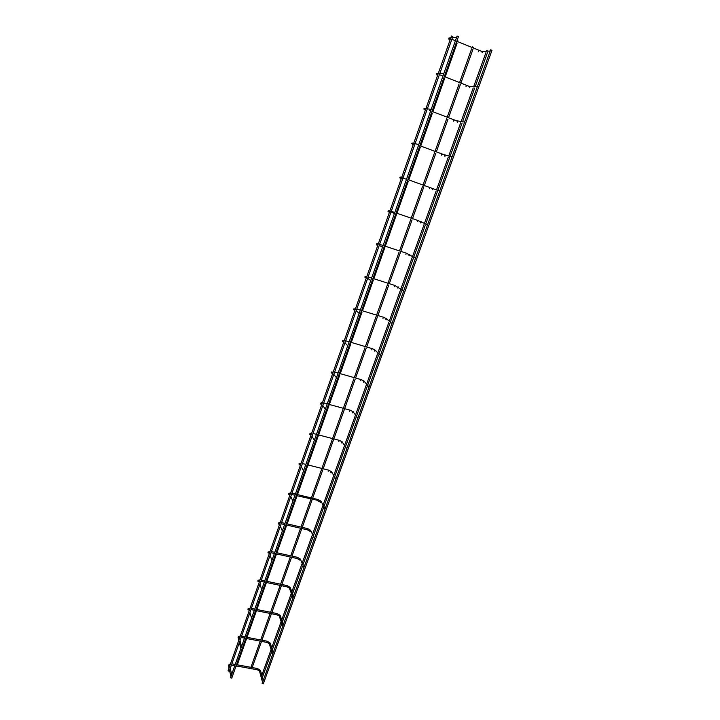 <?xml version="1.0" encoding="UTF-8"?>
<svg xmlns="http://www.w3.org/2000/svg" width="720" height="720" viewBox="0 0 720 720"><rect width="100%" height="100%" fill="white"/><g stroke="black" fill="none" stroke-linecap="round" stroke-linejoin="round"><path stroke-width="1.08" d="M231.129 676.044L230.895 676.701M262.737 681.687L262.494 682.362M458.424 36.567L457.074 36.045L230.517 677.772L231.741 678.096M457.875 40.869L457.083 40.446M236.808 666.153L235.953 666.261M490.653 49.815L491.985 50.319L263.322 683.847L262.116 683.523L490.653 49.815M241.047 647.946L240.813 648.612M272.754 653.913L272.511 654.597M251.091 619.497L250.848 620.172M282.897 625.788L282.645 626.481M261.261 590.679L261.027 591.363M293.175 597.303L292.923 598.005M271.566 561.483L271.323 562.176M303.579 568.458L303.318 569.16M282.006 531.918L281.763 532.62M314.109 539.235L313.857 539.955M292.581 501.966L292.338 502.668M324.783 509.634L324.522 510.363M303.3 471.609L303.048 472.329M335.601 479.655L335.331 480.393M314.154 440.856L313.902 441.585M346.554 449.28L346.284 450.027M325.161 409.698L324.9 410.436M357.651 418.5L357.381 419.256M336.312 378.117L336.042 378.864M368.901 387.315L368.622 388.08M347.607 346.113L347.337 346.869M380.295 355.716L380.016 356.49M359.064 313.668L358.794 314.433M391.842 323.685L391.563 324.468M370.674 280.782L370.395 281.556M403.551 291.222L403.263 292.023M382.446 247.437L382.167 248.229M415.422 258.318L415.125 259.128M394.38 213.633L394.101 214.434M427.446 224.964L427.149 225.783M406.485 179.352L406.197 180.171M439.641 191.142L439.344 191.97M412.362 144.333L412.119 143.001L418.761 144.576L418.464 145.422M452.007 156.852L451.71 157.698M424.656 109.818L424.233 108.486L431.199 109.341L430.902 110.178M457.569 120.897L464.553 122.067L464.238 122.94M443.826 73.584L443.52 74.43M469.971 86.355L477.261 86.823L476.955 87.687M456.633 37.314L456.327 38.169M490.167 51.057L489.843 51.939M473.634 47.322L472.329 46.818L472.077 47.538M251.676 668.862L250.506 668.511M452.79 36.531L451.458 36.018L228.024 670.869L229.239 671.193M486.432 51.237L486.747 50.463L487.989 51.165M262.386 677.376L271.692 651.627M229.023 668.034L228.384 665.154L229.185 664.713L229.599 665.352M257.31 668.547L257.094 669.663M260.631 670.986L260.226 670.383L259.434 670.815L262.476 682.047M238.797 640.269L238.104 637.515L238.905 637.074L239.319 637.74M267.102 641.241L266.877 642.366M270.441 643.68L270.036 643.041L269.244 643.482L272.493 654.264M248.112 610.101L248.751 609.084L249.156 609.786M277.011 613.602L276.777 614.745M280.377 616.023L279.981 615.375L279.18 615.807L282.645 626.13M258.102 581.796L257.913 581.184L258.714 580.743L259.11 581.472M287.055 585.612L286.803 586.773M266.031 581.139L287.19 585.621L290.205 587.412L289.242 587.79L292.914 597.636M290.439 588.033L293.535 596.277M268.227 553.131L268.002 552.483L268.812 552.042L269.199 552.807M297.216 557.28L296.964 558.468L275.697 553.77M300.618 559.692L300.231 558.981L299.421 559.422L299.7 560.088M278.487 524.106L278.217 523.422L279.036 522.981L279.414 523.773M307.503 528.588L307.233 529.785L285.921 524.862M310.941 530.973L310.545 530.262L309.735 530.694L310.059 531.396M288.891 494.703L288.567 493.983L289.386 493.542L289.791 494.28M288.711 494.316L288.522 493.659L289.386 493.542L289.98 494.838M296.676 494.397L318.06 499.563L317.979 500.4L296.262 495.576M321.381 501.894L320.994 501.165L320.184 501.606L320.562 502.335M299.43 464.922L299.052 464.166L299.799 463.707L300.24 464.562M328.599 470.133L328.176 471.321M331.983 472.401L331.515 471.69L330.759 472.149L331.146 472.887M310.068 434.736L309.663 433.962L310.356 433.503L310.923 434.232M339.282 440.334L338.85 441.531M342.711 442.494L342.288 441.864L341.469 442.305L341.865 443.061M320.823 404.154L320.427 403.371L321.048 402.903L321.696 403.569M350.1 410.148L349.668 411.363M353.574 412.2L353.151 411.633L352.323 412.074L352.71 412.848M331.722 373.167L331.326 372.366L331.884 371.898L332.604 372.483M339.426 373.428L361.08 379.593L360.621 380.79M364.563 381.501L363.897 380.997L363.312 381.456L363.699 382.248M342.765 341.766L342.369 340.956L342.873 340.497L343.638 340.974M372.168 348.579L371.718 349.83M375.687 350.397L374.454 350.433L374.841 351.243M353.961 309.951L353.556 309.123L354.807 309.042M383.418 317.187L382.959 318.456M386.937 318.87L385.74 319.005L386.118 319.824M365.301 277.713L364.896 276.867L366.093 276.669M394.812 285.381L394.353 286.668M398.322 286.929L397.17 287.154L397.557 287.991M376.794 245.034L376.389 244.17L377.505 243.873M406.368 253.152L405.9 254.448M409.833 254.565L408.762 254.88L409.14 255.735M388.44 211.914L388.044 211.032L389.043 210.645M418.068 220.491L417.6 221.805M421.479 221.778L420.498 222.165L420.885 223.038M400.248 178.335L399.852 177.435L400.725 176.985M429.939 187.38L429.462 188.721M433.26 188.568L432.405 189.018L432.783 189.9M411.669 143.361L413.046 143.217M441.963 153.828L441.459 155.169M445.329 154.962L444.465 155.412L444.969 156.348M424.287 109.782L423.792 108.864L425.124 108.594M454.149 119.808L453.636 121.167M432.018 111.393L456.993 120.96L457.335 122.301M437.103 74.799L436.275 73.836L437.355 73.494M466.515 85.32L465.975 86.697M444.321 76.59L469.377 86.436L469.854 87.768M449.712 39.258L448.758 38.322L449.748 37.926M479.043 50.355L478.485 51.741M482.544 51.336L481.671 51.786L482.544 52.722M231.669 674.514L230.274 668.34M229.743 665.991L229.554 665.163M230.571 663.642L228.366 665.244M230.886 676.368L229.545 670.392M229.527 665.028L230.13 664.884M231.858 663.831L235.224 664.443M236.511 664.686L257.463 668.52L260.505 670.518L263.214 680.373M257.121 669.717L236.088 665.883M234.801 665.649L231.435 665.028M257.22 669.744L259.407 670.941M458.469 36.549L231.732 678.204M457.92 40.851L457.641 41.634M457.146 43.029L445.167 76.923M444.681 78.291L432.864 111.717M432.387 113.067L420.732 146.034M420.255 147.366L408.762 179.892M408.294 181.197L396.954 213.282M396.495 214.569L385.308 246.222M384.858 247.491L373.815 278.721M373.374 279.981L362.475 310.788M362.043 312.03L351.288 342.441M350.856 343.665L340.254 373.671M339.822 374.886L329.193 404.928M328.923 405.693L318.447 435.339M318.177 436.113L307.836 465.345M307.557 466.137L297.216 495.396M297.081 495.774L287.145 523.872M286.731 525.051L276.93 552.771M276.507 553.95L266.841 581.31M266.418 582.498L256.869 609.498M256.455 610.686L247.032 637.335M246.609 638.523L237.312 664.83M241.542 646.533L240.039 640.602M239.472 638.352L239.274 637.56M240.273 636.084C239.085 636.039 238.365 636.363 238.122 637.047L238.086 637.596M240.813 648.261L239.364 642.519M239.238 637.425L239.841 637.308M241.56 636.282L244.935 636.93M246.231 637.182L267.246 641.223L270.288 643.158L273.195 652.698M266.895 642.42L245.808 638.37M244.512 638.127L241.146 637.479M267.003 642.438L269.217 643.626M251.55 618.192L249.93 612.522M249.318 610.371L249.102 609.606M250.092 608.175C248.598 608.319 247.887 608.616 247.95 609.084M249.174 609.444L249.66 609.39M251.388 608.391L254.772 609.075M256.068 609.336L277.155 613.593L280.188 615.456L283.302 624.663M248.103 610.074L247.941 609.102M276.795 614.781L255.645 610.524M254.349 610.263L250.965 609.579M276.903 614.808L279.153 615.969M261.684 589.5L259.947 584.082M259.29 582.03L259.137 581.121M260.037 579.924C258.597 580.014 257.886 580.293 257.904 580.77M259.146 581.157L259.614 581.13M261.333 580.149L264.726 580.869M286.812 586.8L265.608 582.327M264.312 582.048L260.919 581.337M286.929 586.827L289.206 587.979M271.944 560.43L270.09 555.291M269.388 553.338L269.235 552.429M270.108 551.313L267.984 552.087M269.208 552.519L269.685 552.501M271.413 551.556L274.815 552.303M276.12 552.591L297.351 557.289L300.339 559.026L303.903 567.54M274.392 553.482L270.99 552.735M297.081 558.495L299.628 559.908M282.339 530.991L280.368 526.122M279.621 524.277L279.45 523.359M280.305 522.333L278.19 523.053M279.252 523.53L279.882 523.521M281.61 522.585L285.021 523.377M286.335 523.683L307.638 528.606L310.608 530.271L314.406 538.416M284.607 524.556L281.196 523.773M307.359 529.812L309.996 531.243M290.772 496.575L292.869 501.156M289.809 493.929L289.386 493.227L290.628 492.984M295.371 494.082L291.942 493.254M294.948 495.261L291.528 494.433M318.06 499.563L320.994 501.165L325.044 508.923M317.763 500.76L320.508 502.227M299.007 463.851L299.799 463.707L300.474 465.012M301.32 466.641L303.543 470.934M300.285 464.112L300.042 463.392L301.095 463.257M335.817 479.043L331.515 471.69L328.608 470.142L307.161 464.742M305.847 464.409L302.409 463.545M298.998 463.869L299.196 464.463M309.636 434.07L310.356 433.503L311.112 434.79M312.003 436.302L314.361 440.289M310.905 433.899L310.743 433.242L311.688 433.143M346.743 448.758L342.162 441.846L339.291 440.352L317.772 434.7M316.458 434.349L313.011 433.449M320.391 403.479L321.048 402.903L321.894 404.154M322.839 405.549L325.323 409.23M321.669 403.299L321.561 402.705L322.425 402.642M357.804 418.068L352.962 411.615L350.118 410.166L328.527 404.262M327.204 403.902L323.748 402.957M331.245 372.123L331.884 371.898L332.82 373.104M333.819 374.382L336.438 377.739M332.568 372.294L333.306 371.727M338.094 373.05L334.629 372.069M361.08 379.593L363.897 380.997L369.027 386.955M342.333 341.118L342.873 340.497L343.899 341.622M344.952 342.774L347.715 345.816M343.611 340.875L344.322 340.416M380.403 355.428L374.985 349.974L372.195 348.624L350.46 342.189M349.128 341.802L345.654 340.767M353.52 309.33L354.015 308.673L355.131 309.717M356.238 310.734L359.145 313.443M354.798 309.033L355.491 308.682M391.923 323.46L386.226 318.555L383.445 317.241L361.647 310.536M360.315 310.122L356.823 309.051M364.86 277.119L365.31 276.435L366.516 277.362M367.677 278.253L370.737 280.611M366.138 276.714L366.813 276.516M403.614 291.051L394.848 285.435L372.987 278.46M371.646 278.028L368.145 276.912M376.353 244.485L376.767 243.747L378.063 244.557M390.87 212.409L379.278 245.313L382.491 247.32M377.649 243.963L378.288 243.927M415.467 258.192L406.413 253.206L384.471 245.943M383.13 245.502L379.62 244.341M388.017 211.419L388.386 210.627L394.407 213.552M389.385 210.807L389.916 210.888M427.482 224.865L418.122 220.554L396.117 212.994M394.767 212.526L391.257 211.32M399.852 177.921L400.167 177.048L406.494 179.307M439.668 191.079L407.925 179.586M452.025 156.816L444.789 155.016L419.886 145.728M430.659 110.88L429.516 110.439M436.518 74.826L436.527 73.485L443.799 73.602M442.953 76.05L439.938 74.853M448.992 39.429L448.992 37.989L456.588 37.341M490.14 51.075L481.923 51.426L456.795 41.283M455.427 40.725L451.854 39.267M471.582 48.924L459.567 82.611M459.081 83.97L447.219 117.207M446.742 118.539L435.051 151.317M434.574 152.64L423.036 184.968M422.577 186.273L411.192 218.169M410.742 219.447L399.51 250.92M399.06 252.189L387.981 283.239M387.531 284.49L376.596 315.135M376.155 316.368L365.373 346.599M364.932 347.823L354.285 377.658M353.853 378.873L343.188 408.753M342.918 409.518L332.397 439.002M332.127 439.767L321.75 468.855M321.471 469.638L311.085 498.744M310.95 499.122L300.978 527.067M300.555 528.237L290.718 555.822M290.295 557.001L280.584 584.217M280.161 585.396L270.576 612.261M270.153 613.449L260.694 639.963M260.271 641.151L250.929 667.323M473.679 47.304L473.4 48.078M472.905 49.464L460.881 83.133M460.395 84.492L448.533 117.702M448.056 119.043L436.356 151.803M435.888 153.117L424.35 185.436M423.882 186.732L412.497 218.619M412.047 219.897L400.806 251.352M400.356 252.621L389.277 283.653M388.827 284.904L377.892 315.531M377.451 316.764L366.66 346.986M366.219 348.201L355.572 378.027M355.14 379.233L344.475 409.104M344.205 409.869L333.684 439.335M333.405 440.1L323.028 469.17M322.749 469.953L312.354 499.05M312.219 499.428L302.247 527.364M301.824 528.534L291.978 556.101M291.564 557.28L281.844 584.487M281.421 585.666L271.836 612.522M271.413 613.701L261.945 640.206M261.522 641.385L252.18 667.548M452.826 36.513L452.412 37.701M452.295 38.034L439.785 73.539M439.659 73.89L427.338 108.864M427.203 109.251L415.071 143.703M414.927 144.117L402.975 178.047M402.813 178.497L391.041 211.914M379.089 245.853L229.23 671.292M485.937 52.596L473.679 86.652M473.22 87.948L461.115 121.563M460.674 122.805L448.722 155.997M448.299 157.185L436.5 189.954M436.095 191.097L424.449 223.443M424.053 224.55L412.56 256.464M412.173 257.544L400.842 289.044M400.455 290.097L389.277 321.174M388.899 322.227L377.865 352.872M377.487 353.925L366.615 384.147M366.228 385.2L355.185 415.899M355.122 416.07L344.196 446.436M344.151 446.544L333.342 476.577M333.333 476.622L312.507 534.465M312.066 535.707L302.085 563.427M301.626 564.714L291.798 592.029M291.312 593.361L281.628 620.262M281.133 621.648L271.593 648.153M271.08 649.584L261.684 675.693M487.494 52.533L475.182 86.724M474.705 88.02L462.555 121.779M462.105 123.021L450.099 156.339M449.667 157.536L437.823 190.422M437.409 191.574L425.718 224.037M425.313 225.144L413.775 257.184M413.388 258.264L402.003 289.881M401.616 290.943L390.384 322.128M390.006 323.181L378.927 353.943M378.549 354.987L367.605 385.371M367.236 386.379L356.463 416.304M356.085 417.357L345.465 446.832M345.069 447.93L334.611 476.964M334.197 478.116L313.317 536.085M312.849 537.39L302.877 565.074M302.364 566.487L292.563 593.694M292.014 595.224L282.384 621.954M281.79 623.601L272.331 649.863"/></g></svg>
